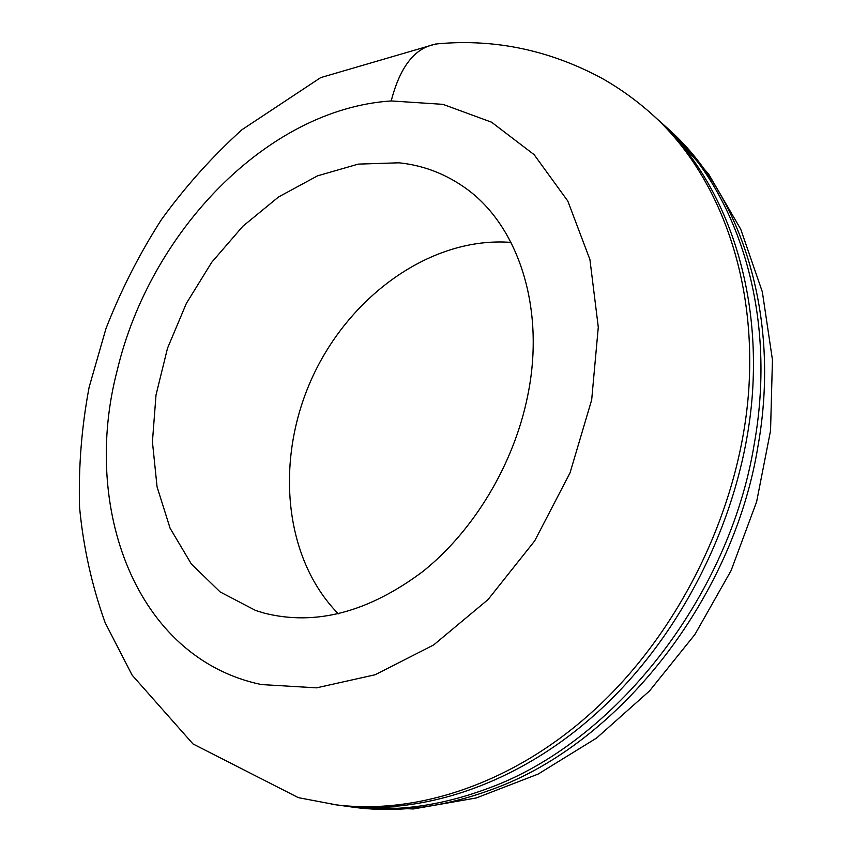 <?xml version="1.0" encoding="UTF-8"?>
<svg xmlns="http://www.w3.org/2000/svg" width="852" height="852" viewBox="0 0 852 852"><rect width="100%" height="100%" fill="white"/><g stroke="black" fill="none" stroke-linecap="round" stroke-linejoin="round"><path stroke-width="1.28" d="M298.903 797.76L336.668 804.927C418.63 816.834 516.983 785.597 597.71 712.08C683.325 634.559 742.933 513.128 752.199 396.617C761.198 279.957 721.484 176.726 656.061 117.949L652.249 114.509C636.529 100.44 619.734 88.363 601.863 78.267C549.902 50.343 495.587 38.819 438.929 43.697C416.404 45.87 400.493 64.944 391.206 100.941C266.889 109.109 149.973 232.255 117.288 370.077C81.196 506.908 135.244 658.074 261.298 684.55L316.571 687.841L375.146 674.752L433.593 644.985L488.058 599.563L534.673 540.913L570.052 472.796L591.682 399.876L598.285 327.189L589.925 259.562L567.815 201.061L534.129 154.659L491.551 122.187L442.965 104.349L391.228 100.941M341.705 805.577L346.721 806.322C391.782 812.659 438.887 806.684 488.026 788.388C613.525 743.093 729.344 598.157 754.308 443.647C777.78 312.29 737.257 189.346 663.612 124.743L659.799 121.389M511.04 242.405C432.039 236.334 350.726 294.664 312.908 376.147C274.983 457.577 282.789 557.336 338.35 613.834M255.643 610.479L264.195 613.11C315.634 626.135 368.596 612.205 423.071 571.33C474.17 530.349 513.958 464.02 527.676 395.839C546.175 306.251 516.951 222.265 462.7 186.173C443.242 172.956 422.006 165.171 398.96 162.807L358.245 164.116L317.53 175.842L278.561 196.961L242.873 226.238L211.765 262.246L186.332 303.461L167.503 348.266L156.012 394.977L152.423 441.794L157.066 486.865L170.091 528.229L191.285 563.918L220.135 591.938L255.643 610.479M331.577 804.224C413.678 816.152 512.276 784.777 593.28 710.919C679.182 633.047 739.067 511.051 748.439 394.071C757.534 276.953 717.778 173.382 652.249 114.509M351.695 807.004C396.681 813.341 443.679 807.398 492.69 789.186C617.86 744.105 733.231 599.84 758.014 445.958C781.337 315.144 740.857 192.605 667.34 128.098L708.587 174L740.729 229.209L762.338 291.874L772.444 359.81L770.549 430.633L756.619 501.775L731.101 570.574L694.944 634.431L649.533 690.929L596.592 738.034L538.134 774.085L476.3 797.951L413.38 808.963L346.721 806.322M663.612 124.743L667.34 128.098M298.221 797.578L192.999 743.945L132.124 675.135L105.169 622.737C91.824 585.537 83.294 547.027 79.555 507.217C78.405 467.12 81.611 427.097 89.141 387.159L105.989 328.542C120.846 290.436 139.281 254.194 161.294 219.805C185.172 186.78 212.052 156.757 241.925 129.749L320.693 77.607L435.841 43.974M438.12 43.761L438.929 43.697"/></g></svg>
